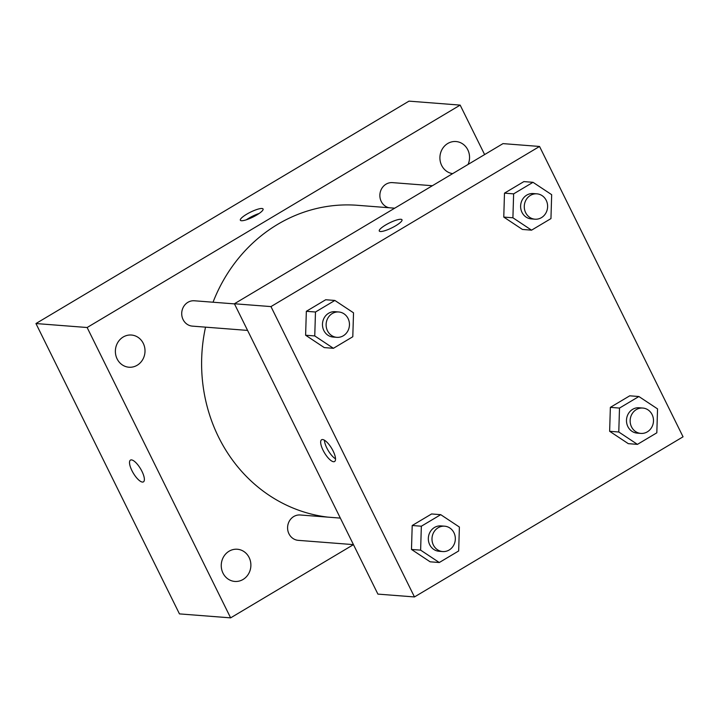 <?xml version="1.0" encoding="UTF-8"?>
<svg xmlns="http://www.w3.org/2000/svg" width="719" height="719" viewBox="0 0 719 719"><rect width="100%" height="100%" fill="white"/><g stroke="black" fill="none" stroke-linecap="round" stroke-linejoin="round"><path stroke-width="1.08" d="M353.46 544.634L230.628 617.864L179.453 613.891L35.95 323.541L408.985 101.136L460.16 105.109L484.615 154.576M243.049 579.469A16.142 14.811 94.4 0 0 250.58 561.872A16.142 14.811 94.4 0 0 237.315 549.244A16.142 14.811 94.4 0 0 221.299 564.199A16.142 14.811 94.4 0 0 234.816 581.437A16.142 14.811 94.4 0 0 243.049 579.469M468.087 164.435A16.142 14.811 94.4 0 0 455.981 141.535A16.142 14.811 94.4 0 0 440.001 156.032A16.142 14.811 94.4 0 0 452.646 173.638M137.176 365.261A16.142 14.811 94.4 0 0 144.708 347.663A16.142 14.811 94.4 0 0 131.442 335.036A16.142 14.811 94.4 0 0 115.426 349.982A16.142 14.811 94.4 0 0 128.944 367.22A16.142 14.811 94.4 0 0 137.176 365.261M230.628 617.864L87.134 327.513L35.95 323.541M87.134 327.513L460.16 105.109M241.458 220.724A12.672 2.741 -26.3 0 0 254.886 216.06A12.672 2.741 -26.3 0 0 263.073 208.995A12.672 2.741 -26.3 0 0 250.5 212.15A12.672 2.741 -26.3 0 0 240.353 220.221A12.672 2.741 -26.3 0 0 241.458 220.724M259.11 213.48A12.672 2.741 -26.3 0 0 246.329 219.798M143.441 481.874A12.672 4.233 59.2 0 1 131.928 470.594A12.672 4.233 59.2 0 1 130.454 460.106A12.672 4.233 59.2 0 1 140.582 468.824A12.672 4.233 59.2 0 1 143.432 481.874A12.672 4.233 59.2 0 1 131.919 470.594A12.672 4.233 59.2 0 1 130.463 460.106M340.348 518.102L300.236 514.984A12.717 11.666 94.4 0 0 287.627 526.766A12.717 11.666 94.4 0 0 298.268 540.346L353.451 544.625M432.38 185.727L392.52 182.626A12.717 11.666 94.4 0 0 380 193.537A12.717 11.666 94.4 0 0 388.97 207.746M234.475 303.885L194.373 300.776A12.717 11.666 94.4 0 0 181.754 312.549A12.717 11.666 94.4 0 0 192.404 326.129L247.588 330.416M394.704 208.186L357.523 205.301A156.652 143.719 94.4 0 0 213.031 302.223M205.535 327.145A156.652 143.719 94.4 0 0 327.684 517.114M234.412 303.76L502.994 143.62L539.547 146.46L683.05 436.81L414.468 596.941L270.964 306.591L234.412 303.76L377.906 594.11L414.468 596.941M270.964 306.591L539.547 146.46M379.281 231.006A12.672 2.741 153.7 0 1 387.478 223.951A12.672 2.741 153.7 0 1 400.896 219.286A12.672 2.741 153.7 0 1 401.993 219.78A12.672 2.741 153.7 0 1 391.855 227.851A12.672 2.741 153.7 0 1 379.273 231.006A12.672 2.741 153.7 0 1 387.469 223.942A12.672 2.741 153.7 0 1 400.896 219.277A12.672 2.741 153.7 0 1 401.993 219.78M439.282 562.519L430.142 561.809L411.484 549.442L412.203 525.508L431.589 513.959L412.203 525.508L411.484 549.442L420.624 550.143L421.343 526.218L440.729 514.669L459.387 527.036L458.668 550.961L439.282 562.519L420.624 550.143M531.566 230.161L522.425 229.451L503.767 217.084L504.486 193.15L523.872 181.601L504.486 193.15L503.767 217.084L512.908 217.785L513.627 193.86L533.013 182.311L551.671 194.678L550.952 218.603L531.566 230.161L512.908 217.785M333.409 348.302L324.269 347.592L305.611 335.225L306.339 311.3L325.716 299.742L306.339 311.3L305.611 335.225L314.751 335.935L315.479 312.01L334.856 300.452L353.523 312.819L352.795 336.744L333.409 348.302L314.751 335.935M637.438 444.369L628.298 443.659L609.64 431.292L610.359 407.367L629.745 395.81L610.359 407.367L609.64 431.292L618.78 432.002L619.499 408.077L638.885 396.52L657.543 408.886L656.824 432.811L637.438 444.369L618.78 432.002M323.065 450.247A12.672 4.233 59.2 0 1 321.609 439.749A12.672 4.233 59.2 0 1 331.729 448.467A12.672 4.233 59.2 0 1 334.587 461.517A12.672 4.233 59.2 0 1 323.065 450.247M335.53 458.83A12.672 4.233 59.2 0 1 326.83 448A12.672 4.233 59.2 0 1 324.422 440.199M642.804 408.05L639.146 407.772A12.717 11.666 94.4 0 0 626.528 419.545A12.717 11.666 94.4 0 0 637.178 433.126L640.836 433.404A12.717 11.666 94.4 0 0 651.567 427.58A12.717 11.666 94.4 0 0 652.115 414.593A12.717 11.666 94.4 0 0 642.804 408.05A12.717 11.666 94.4 0 0 630.186 419.824A12.717 11.666 94.4 0 0 640.836 433.404M619.499 408.077L610.359 407.367M638.885 396.52L629.745 395.81M628.298 443.659L609.64 431.292M444.648 526.191L440.99 525.913A12.717 11.666 94.4 0 0 428.371 537.686A12.717 11.666 94.4 0 0 439.021 551.266L442.679 551.554A12.717 11.666 94.4 0 0 453.41 545.721A12.717 11.666 94.4 0 0 453.959 532.734A12.717 11.666 94.4 0 0 444.648 526.191A12.717 11.666 94.4 0 0 432.029 537.974A12.717 11.666 94.4 0 0 442.679 551.554M421.343 526.218L412.203 525.508M440.729 514.669L431.589 513.959M430.142 561.809L411.484 549.442M536.931 193.842L533.273 193.555A12.717 11.666 94.4 0 0 520.655 205.328A12.717 11.666 94.4 0 0 531.305 218.909L534.963 219.196A12.717 11.666 94.4 0 0 545.694 213.363A12.717 11.666 94.4 0 0 546.242 200.376A12.717 11.666 94.4 0 0 536.931 193.842A12.717 11.666 94.4 0 0 524.313 205.616A12.717 11.666 94.4 0 0 534.963 219.196M513.627 193.86L504.486 193.15M533.013 182.311L523.872 181.601M522.425 229.451L503.767 217.084M338.775 311.983L335.117 311.695A12.717 11.666 94.4 0 0 322.507 323.478A12.717 11.666 94.4 0 0 333.149 337.058L336.807 337.337A12.717 11.666 94.4 0 0 347.538 331.504A12.717 11.666 94.4 0 0 348.086 318.526A12.717 11.666 94.4 0 0 338.775 311.983A12.717 11.666 94.4 0 0 326.156 323.757A12.717 11.666 94.4 0 0 336.807 337.337M315.479 312.01L306.339 311.3M334.856 300.452L325.716 299.742M324.269 347.592L305.611 335.225"/></g></svg>
